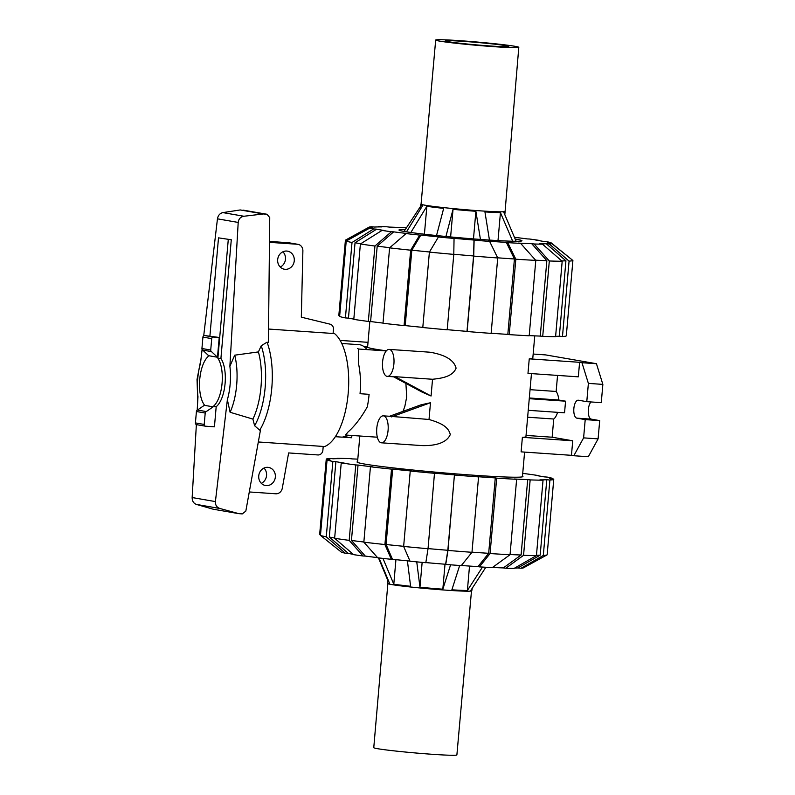 <?xml version="1.0" encoding="UTF-8"?>
<svg xmlns="http://www.w3.org/2000/svg" width="795" height="795" viewBox="0 0 795 795"><rect width="100%" height="100%" fill="white"/><g stroke="black" fill="none" stroke-linecap="round" stroke-linejoin="round"><path stroke-width="1.19" d="M366.227 349.552L366.107 348.538A46.726 19.746 93.9 0 0 359.827 344.752L341.761 343.46M351.887 435.461L351.688 437.767L343.162 437.18M266.246 485.606A9.182 8.308 -80.2 0 1 265.48 485.516A9.182 8.308 -80.2 0 1 258.792 475.47A9.182 8.308 -80.2 0 1 267.845 467.331A9.182 8.308 -80.2 0 1 268.621 467.43A9.182 8.308 -80.2 0 1 275.299 477.467A9.182 8.308 -80.2 0 1 266.246 485.606M285.176 269.326A9.182 8.308 -80.2 0 1 284.401 269.227A9.182 8.308 -80.2 0 1 277.723 259.19A9.182 8.308 -80.2 0 1 286.766 251.051A9.182 8.308 -80.2 0 1 287.542 251.15A9.182 8.308 -80.2 0 1 294.22 261.187A9.182 8.308 -80.2 0 1 285.176 269.326M218.506 237.854L231.285 239.762L218.506 237.854L209.92 335.907M208.23 355.286L208.121 356.528A26.702 11.279 -86.1 0 0 199.654 380.477A26.702 11.279 -86.1 0 0 204.732 405.38L212.762 406.772A26.702 11.279 -86.1 0 0 221.974 384.343A26.702 11.279 -86.1 0 0 217.89 358.227L228.274 239.553M323.207 446.442L322.879 450.278A5.008 4.531 -80.2 0 1 317.911 454.949L288.635 452.931L282.265 488.359A6.678 6.042 -80.2 0 1 275.766 493.784L249.282 491.956M269.475 242.346L297.4 244.264A6.678 6.042 -80.2 0 1 297.966 244.333A6.678 6.042 -80.2 0 1 302.885 250.743L301.325 317.175L330.144 324.191A5.008 4.531 -80.2 0 1 333.453 329.359L333.095 333.483M261.326 483.34A9.182 8.308 99.8 0 0 263.98 468.076M280.247 267.05A9.182 8.308 99.8 0 0 282.901 251.796M297.966 244.333L289.171 242.813A6.678 6.042 99.8 0 0 288.605 242.743L269.485 241.422M231.285 239.762L220.911 358.436L217.89 358.227M220.911 358.436A26.702 11.279 93.9 0 1 225.035 384.065A26.702 11.279 93.9 0 1 216.19 406.682L212.762 406.772M219.211 337.468L204.583 335.54A1.669 1.51 99.8 0 0 202.924 337.1L201.93 348.508A1.669 1.51 99.8 0 0 202.715 350.098L208.688 355.713L217.482 357.243L219.211 337.468L213.378 337.07A1.669 1.51 -80.2 0 0 211.718 338.62L210.725 350.029A1.669 1.51 -80.2 0 0 211.5 351.619L217.482 357.243M335.331 436.684L342.248 437.161L349.591 435.302M216.19 406.682L214.431 426.816L205.577 426.209A1.669 1.51 -80.2 0 1 204.216 424.441L205.209 413.042A1.669 1.51 -80.2 0 1 206.263 411.572L213.636 406.503M204.554 405.172L197.468 410.051A1.669 1.51 99.8 0 0 196.415 411.512L195.421 422.92A1.669 1.51 99.8 0 0 196.782 424.679M206.263 411.572L197.468 410.051M258.325 441.97L324.618 446.542A58.403 24.685 -86.1 0 0 348.19 393.296A58.403 24.685 -86.1 0 0 334.506 333.582L268.541 329.041M259.717 430.175L260.462 430.125L245.824 511.106L242.256 513.908L238.798 513.649L219.947 508.502C216.757 507.389 215.246 505.083 215.405 501.585L227.37 399.736L230.103 412.277L252.909 419.094L254.619 425.742L259.717 430.175A58.403 24.685 -86.1 0 0 267.041 342.188L261.237 345.755L258.405 351.917L234.714 355.176L229.884 366.286L238.202 222.431C238.649 218.933 240.547 216.866 243.896 216.25L263.393 213.964L267.011 214.252L269.743 217.592L268.402 342.476L267.041 342.188M267.011 214.252L240.239 209.95L222.888 212.603C219.897 213.289 218.088 215.365 217.452 218.834L203.719 335.758M202.109 349.462L200.499 363.226A38.756 16.377 -86.1 0 0 197.975 396.685L197.2 410.18M202.715 350.098L211.5 351.619M196.365 424.59L192.152 497.551C192.161 501.089 193.592 503.374 196.425 504.418L213.139 509.197L238.798 513.649M240.239 209.95L263.393 213.964M252.909 419.094A50.632 21.395 -86.1 0 0 258.405 351.917M230.103 412.277A45.007 19.02 -86.1 0 0 234.714 355.176M518.797 47.332A41.718 1.65 5 0 1 494.679 46.726A41.718 1.65 -175 0 1 435.68 40.068A41.718 1.65 -175 0 1 459.788 40.674A41.718 1.65 5 0 1 518.797 47.332L505.024 212.205A42.383 1.679 5 0 1 505.034 212.245A42.383 1.679 5 0 1 503.891 212.523L516.114 241.283M504.686 211.47A41.966 1.66 5 0 1 480.428 210.854A41.966 1.66 -175 0 1 421.072 204.156L435.68 40.068M490.495 46.001A31.701 1.252 5 0 0 508.82 46.458A31.701 1.252 5 0 0 463.972 41.4A31.701 1.252 -175 0 0 445.647 40.933A31.701 1.252 -175 0 0 490.495 46.001M512.705 241.243L500.443 212.603A42.383 1.679 5 0 1 484.94 211.917L489.452 240.08M500.443 212.603L497.998 240.607M480.438 239.444L475.887 211.291A42.383 1.679 5 0 1 453.031 209.333L445.916 236.493M420.446 206.541L404.049 231.434M421.072 204.136L420.605 204.822A42.383 1.679 5 0 0 420.585 204.852A42.383 1.679 5 0 0 422.662 205.567L406.513 231.842M436.525 235.549L443.67 208.379A42.383 1.679 5 0 1 426.855 206.293L410.836 232.498M426.855 206.293L424.411 234.217M475.887 211.291L473.472 238.917M453.031 209.333L450.616 236.94M387.871 583.55L373.769 747.668A41.718 1.65 5 0 0 432.778 754.326A41.718 1.65 -175 0 0 456.887 754.932L471.495 590.864A41.966 1.66 -175 0 1 447.237 590.238A41.966 1.66 5 0 1 387.88 583.57L387.533 582.795A42.383 1.679 -175 0 1 387.523 582.755L387.831 579.227M472.121 588.429L471.972 590.148A42.383 1.679 -175 0 1 471.962 590.178A42.383 1.679 -175 0 1 470.829 590.427L485.834 567.262M459.669 565.503L451.878 589.82A42.383 1.679 -175 0 0 467.38 590.506L482.486 567.064M467.38 590.506L469.517 566.07M416.749 561.876L419.969 587.237A42.383 1.679 -175 0 0 442.825 589.194L450.596 564.808M382.961 558.408L393.793 584.196A42.383 1.679 -175 0 0 410.608 586.283L407.408 560.833M387.533 582.795A42.383 1.679 -175 0 0 389.6 583.46L378.967 557.951M378.47 557.891L387.741 580.241M393.793 584.196L395.93 559.67M419.969 587.237L422.145 562.373M442.825 589.194L445.011 564.221M514.425 237.317A88.603 3.498 -175 0 1 527.254 238.917L529.52 239.017A91.942 3.637 -175 0 1 538.911 240.348L535.88 240.14A88.603 3.498 -175 0 1 540.58 240.905A88.603 3.498 -175 0 1 544.257 241.601L547.288 241.809A91.942 3.637 -175 0 1 551.034 242.753L572.072 259.816M360.741 243.737A110.972 4.382 -175 0 1 358.823 243.419A110.972 4.382 -175 0 1 355.047 242.723L376.671 229.169A88.603 3.498 -175 0 0 380.348 229.864A88.603 3.498 -175 0 0 385.048 230.62L382.017 230.411L360.393 243.966L353.795 319.371A114.301 4.522 -175 0 0 368.333 321.438L374.932 246.033L391.408 231.752L393.674 231.852L377.198 246.132A110.972 4.382 -175 0 0 389.769 247.702M353.815 319.093A110.972 4.382 -175 0 1 352.225 318.825A110.972 4.382 -175 0 1 348.448 318.129L355.047 242.723M515.16 239.037A61.742 2.445 -175 0 1 516.293 239.235A61.742 2.445 -175 0 1 521.967 240.766A61.742 2.445 -175 0 1 473.582 238.917A61.742 2.445 -175 0 1 404.635 231.534A61.742 2.445 -175 0 1 398.961 230.003A61.742 2.445 -175 0 1 405.331 229.477M348.448 318.129L345.418 317.921L352.016 242.505L373.64 228.96A91.942 3.637 -175 0 1 369.894 228.016L373.233 228.304A88.603 3.498 -175 0 1 372.368 227.469A88.603 3.498 -175 0 1 372.428 227.44L369.089 227.151A91.942 3.637 -175 0 1 371.563 226.744L374.703 227.062A88.603 3.498 -175 0 1 381.58 226.913L378.44 226.595A91.942 3.637 -175 0 1 386.767 226.774L389.222 227.082A88.603 3.498 -175 0 1 402.747 227.678L400.283 227.38A91.942 3.637 -175 0 1 406.493 227.718M422.811 327.381A110.972 4.382 -175 0 1 405.221 325.592L404.069 325.612L410.667 250.196L419.7 235.091A91.942 3.637 -175 0 1 406.076 233.571L408.342 233.67A88.603 3.498 -175 0 1 393.674 231.852M429.469 251.985A110.972 4.382 -175 0 1 411.82 250.177L420.853 235.062A88.603 3.498 -175 0 0 439.575 236.97L438.423 236.999L429.389 252.114L422.791 327.52A114.301 4.522 -175 0 0 447.188 329.806L453.786 254.39A114.301 4.522 -175 0 1 429.389 252.114M453.786 254.39L454.054 238.331A88.603 3.498 -175 0 0 473.989 240.04L473.582 255.96A110.972 4.382 -175 0 1 453.786 254.261M489.631 241.392A91.942 3.637 -175 0 1 474.118 240.179L473.721 256.099L467.122 331.515A114.301 4.522 -175 0 0 491.131 333.383L497.72 257.968L489.631 241.392L488.229 241.143A88.603 3.498 -175 0 0 506.335 242.395L514.425 258.971A110.972 4.382 -175 0 1 497.65 257.819M506.335 242.395L507.737 242.634L515.826 259.22L509.227 334.625A114.301 4.522 -175 0 0 529.192 335.788L535.79 260.382L520.645 243.389L518.181 243.081A88.603 3.498 -175 0 0 531.706 243.677L546.861 260.671A110.972 4.382 -175 0 1 535.621 260.194M542.488 244.174A91.942 3.637 -175 0 1 534.16 243.986L549.315 260.979L542.717 336.384A114.301 4.522 -175 0 0 555.586 336.673L562.184 261.267L542.488 244.174L539.348 243.846A88.603 3.498 -175 0 0 546.225 243.707L565.931 260.8A110.972 4.382 -175 0 1 561.807 260.929M551.034 242.753L547.695 242.465A88.603 3.498 -175 0 1 548.6 242.882A88.603 3.498 -175 0 1 548.5 243.33L551.839 243.618A91.942 3.637 -175 0 1 549.365 244.025L569.071 261.118L562.472 336.533L559.342 336.206A110.972 4.382 -175 0 1 555.616 336.335M383.011 323.088A110.972 4.382 -175 0 1 370.599 321.538L377.198 246.132M405.221 325.592L411.82 250.177M473.582 255.96L466.983 331.366A110.972 4.382 -175 0 1 447.197 329.677M514.425 258.971L507.826 334.387A110.972 4.382 -175 0 1 491.141 333.244M546.861 260.671L540.262 336.086A110.972 4.382 -175 0 1 529.212 335.609M565.931 260.8L559.342 336.206M369.894 228.016L346.222 241.044L339.624 316.46A114.301 4.522 -175 0 0 345.418 317.921M352.016 242.505A114.301 4.522 -175 0 1 346.222 241.044M373.64 228.96L376.671 229.169M339.694 315.665L338.819 315.595L345.408 240.179L369.089 227.151M345.408 240.179A114.301 4.522 -175 0 1 345.507 240.12L363.265 230.351M377.864 226.933L378.44 226.595M514.852 237.198A91.942 3.637 -175 0 0 514.355 237.139L515.021 237.387M562.472 336.533A114.301 4.522 -175 0 0 566.298 335.897L572.897 260.482L551.839 243.618M572.897 260.482A114.301 4.522 -175 0 1 569.071 261.118M546.225 243.707L549.365 244.025M562.184 261.267A114.301 4.522 -175 0 1 549.315 260.979M542.717 336.384L540.262 336.086M531.706 243.677L534.16 243.986M509.227 334.625L507.826 334.387M535.79 260.382A114.301 4.522 -175 0 1 515.826 259.22M520.645 243.389A91.942 3.637 -175 0 1 507.737 242.634M497.72 257.968A114.301 4.522 -175 0 1 473.721 256.099M454.184 238.47A91.942 3.637 -175 0 1 438.423 236.999M419.7 235.091L420.853 235.062M406.076 233.571L389.6 247.851L383.001 323.257A114.301 4.522 -175 0 0 404.069 325.612M410.667 250.196A114.301 4.522 -175 0 1 389.6 247.851M370.599 321.538L368.333 321.438M374.932 246.033A114.301 4.522 -175 0 1 360.393 243.966M391.408 231.752A91.942 3.637 -175 0 1 382.017 230.411M357.581 461.686A83.266 3.289 5 0 0 357.054 462.004A83.266 3.289 5 0 0 364.716 464.071A83.266 3.289 5 0 0 457.691 474.029A83.266 3.289 5 0 0 522.951 476.513A83.266 3.289 5 0 0 522.484 476.116M409.991 561.091A88.603 3.498 5 0 1 392.482 559.302L386.072 544.515L392.67 469.1A110.972 4.382 5 0 0 411.393 471.008L410.24 471.038L403.641 546.443A114.301 4.522 5 0 0 428.038 548.729L434.497 473.174A110.972 4.382 5 0 0 454.432 474.883L447.973 550.438L445.757 564.42A91.942 3.637 5 0 0 461.269 565.623L471.972 552.306L478.57 476.891L477.169 476.652A110.972 4.382 5 0 0 495.275 477.894L496.676 478.143L490.078 553.549L479.375 566.875A91.942 3.637 5 0 0 492.274 567.62L510.042 554.721L516.631 479.305L514.186 478.997A110.972 4.382 5 0 0 527.701 479.594L530.156 479.902L523.557 555.317A114.301 4.522 5 0 0 536.436 555.596L543.035 480.19L539.904 479.872A110.972 4.382 5 0 0 546.781 479.723L549.911 480.041L543.313 555.457A114.301 4.522 5 0 0 547.049 554.88A114.301 4.522 5 0 0 547.149 554.821L553.747 479.405L550.408 479.117A110.972 4.382 5 0 0 550.547 478.928A110.972 4.382 5 0 0 549.603 478.252L552.942 478.54A114.301 4.522 5 0 0 547.139 477.079L544.118 476.871A110.972 4.382 5 0 0 540.332 476.175A110.972 4.382 5 0 0 535.741 475.42L538.742 475.907M353.258 554.314A88.603 3.498 5 0 1 351.986 554.095A88.603 3.498 5 0 1 348.309 553.399L329.299 537.052A110.972 4.382 5 0 0 333.075 537.748A110.972 4.382 5 0 0 334.665 538.026M329.299 537.052L335.887 461.647A110.972 4.382 5 0 0 339.674 462.342A110.972 4.382 5 0 0 344.265 463.097L341.234 462.889A114.301 4.522 5 0 0 355.772 464.956L358.038 465.055A110.972 4.382 5 0 0 372.706 466.874L370.44 466.774L363.842 542.18L377.714 557.802A91.942 3.637 5 0 0 391.329 559.322L384.919 544.535L391.518 469.13L392.67 469.1M377.546 557.613A88.603 3.498 5 0 1 365.312 556.083L351.44 540.461A110.972 4.382 5 0 0 363.862 542.011M386.072 544.515A110.972 4.382 5 0 0 403.651 546.314M428.048 548.6A110.972 4.382 5 0 0 447.833 550.289L445.617 564.271A88.603 3.498 5 0 1 425.842 562.582M471.982 552.167A110.972 4.382 5 0 0 488.677 553.31L477.974 566.626A88.603 3.498 5 0 1 461.378 565.493M510.052 554.532A110.972 4.382 5 0 0 521.103 555.009L503.334 567.918A88.603 3.498 5 0 1 492.503 567.461M536.466 555.268A110.972 4.382 5 0 0 540.183 555.139L517.863 567.938A88.603 3.498 5 0 1 514.703 568.067M351.44 540.461L358.038 465.055M320.484 535.184L319.66 534.518L326.258 459.103L329.597 459.391A110.972 4.382 5 0 0 329.458 459.59A110.972 4.382 5 0 0 330.402 460.255L327.063 459.967L320.465 535.383L341.522 552.247A91.942 3.637 5 0 0 345.269 553.191L326.268 536.844L332.866 461.438L335.887 461.647M336.941 458.665L340.101 458.645A110.972 4.382 5 0 0 333.224 458.795L330.094 458.467A114.301 4.522 5 0 0 326.258 459.103M454.432 474.883L447.833 550.289M357.81 459.132A110.972 4.382 5 0 0 352.304 458.914L349.85 458.616A114.301 4.522 5 0 0 336.971 458.327M495.275 477.894L488.677 553.31M527.701 479.594L521.103 555.009M546.781 479.723L540.183 555.139M365.312 556.083L363.047 555.983L349.184 540.361L355.772 464.956M341.234 462.889L334.635 538.294A114.301 4.522 5 0 0 349.184 540.361M334.635 538.294L353.646 554.652A91.942 3.637 5 0 0 363.047 555.983M363.842 542.18A114.301 4.522 5 0 0 384.919 544.535M370.44 466.774A114.301 4.522 5 0 0 391.518 469.13M392.482 559.302L391.329 559.322M403.641 546.443L410.051 561.23A91.942 3.637 5 0 0 425.822 562.711L428.038 548.729M410.24 471.038A114.301 4.522 5 0 0 434.636 473.323M454.561 475.032A114.301 4.522 5 0 0 478.57 476.891M447.973 550.438A114.301 4.522 5 0 0 471.972 552.306M479.375 566.875L477.974 566.626M490.078 553.549A114.301 4.522 5 0 0 510.042 554.721M496.676 478.143A114.301 4.522 5 0 0 516.631 479.305M523.557 555.317L505.799 568.226L503.334 567.918M530.156 479.902A114.301 4.522 5 0 0 543.035 480.19M505.799 568.226A91.942 3.637 5 0 0 514.117 568.405L536.436 555.596M543.313 555.457L521.003 568.256A91.942 3.637 5 0 0 523.478 567.849L547.049 554.88M549.911 480.041A114.301 4.522 5 0 0 553.747 479.405M521.003 568.256L517.863 567.938M552.942 478.54L552.873 479.335M320.465 535.383A114.301 4.522 5 0 0 326.268 536.844M327.063 459.967A114.301 4.522 5 0 0 332.866 461.438M348.309 553.399L345.269 553.191M538.771 475.629A114.301 4.522 5 0 0 524.223 473.562L522.712 473.492M393.565 376.8L422.105 392.114L431.069 396.009L432.54 379.265C441.046 378.341 452.564 376.929 456.082 368.155C453.398 357.561 439.436 353.845 430.055 352.235L428.276 352.115M389.421 349.432A13.515 5.714 -86.1 0 0 389.172 349.403A13.515 5.714 -86.1 0 0 382.564 362.202A13.515 5.714 -86.1 0 0 387.066 376.343A13.515 5.714 -86.1 0 0 387.314 376.373A13.515 5.714 -86.1 0 0 393.923 363.573A13.515 5.714 -86.1 0 0 389.421 349.432M381.501 442.815A13.515 5.714 -86.1 0 0 388.109 430.016A13.515 5.714 -86.1 0 0 383.607 415.874A13.515 5.714 -86.1 0 0 383.359 415.845A13.515 5.714 -86.1 0 0 376.75 428.644A13.515 5.714 -86.1 0 0 381.252 442.785A13.515 5.714 -86.1 0 0 381.501 442.815L421.887 445.588C431.397 445.846 445.776 444.604 450.268 434.597C448.33 425.375 437.23 422.016 429.022 419.472L390.434 416.341M386.36 350.834A82.769 3.269 -175 0 1 375.22 349.154A82.769 3.269 -175 0 1 368.512 347.673L364.994 347.435M522.385 437.32L521.113 451.858L571.456 455.326L572.728 440.788L522.385 437.32A82.769 3.269 -175 0 0 525.932 436.694L531.457 373.61M534.757 335.868L532.799 358.207A82.769 3.269 -175 0 1 529.251 358.833L527.979 373.372L578.323 376.84L579.595 362.311L581.97 362.719L588.38 383.389L586.78 401.664L578.402 400.213A9.013 3.806 -86.1 0 0 578.243 400.193A9.013 3.806 -86.1 0 0 573.841 408.719A9.013 3.806 -86.1 0 0 576.832 418.15L585.209 419.601L583.61 437.876L573.831 455.734L571.456 455.326M403.005 411.373L404.834 406.444L406.712 396.924L405.897 383.419M429.022 419.472L430.483 402.737L420.992 404.834L389.52 416.272M367.648 346.61L364.199 346.769M431.069 396.009L395.045 376.681L432.54 379.265M394.509 376.86L395.045 376.681M391.528 416.888L430.483 402.737M357.591 348.498L358.515 349.025L358.704 364.547A49.23 20.799 93.9 0 1 360.046 393.704L369.099 394.33A49.23 20.799 93.9 0 1 367.3 406.831C361.258 417.604 354.799 426.021 347.942 432.083A49.23 20.799 93.9 0 1 345.408 435.014L377.347 437.21M386.271 350.933L358.515 349.025M557.573 412.337A15.016 6.35 93.9 0 1 553.737 419.015L527.642 417.216M553.737 419.015L552.147 437.22L526.042 435.422M552.147 437.22L572.728 440.788M591.023 401.952A9.013 3.806 -86.1 0 0 588.26 411.721A9.013 3.806 -86.1 0 0 591.321 419.144L599.698 420.605L598.098 438.87L588.32 456.737L573.831 455.734M530.046 389.669L556.142 391.468A15.016 6.35 93.9 0 1 558.796 400.014L529.321 397.977M529.261 398.683L565.563 401.187L564.549 412.814L528.238 410.309M558.796 400.014L565.563 401.187M557.553 375.409L556.142 391.468M529.251 358.833L579.595 362.311M581.97 362.719L596.449 363.713L545.648 354.908L533.167 354.043M596.449 363.713L602.858 384.392L588.38 383.389M602.858 384.392L601.268 402.658L586.78 401.664M599.698 420.605L585.209 419.601M598.098 438.87L583.61 437.876M288.605 242.743L297.4 244.264M204.583 335.54L213.378 337.07M204.216 424.441L195.421 422.92M205.209 413.042L196.415 411.512M202.924 337.1L211.718 338.62M201.93 348.508L210.725 350.029M222.888 212.603L243.896 216.25M243.161 210.128L266.713 214.223M196.425 504.418L219.947 508.502M192.152 497.551L215.405 501.585M217.452 218.834L238.202 222.431M254.619 425.742A55.064 23.274 -86.1 0 0 261.237 345.755M227.37 399.736A38.756 16.377 -86.1 0 0 229.884 366.286M591.321 419.144L576.832 418.15M205.438 426.19L196.643 424.669M197.756 400.511L197.031 379.444L201.006 358.903M504.815 214.72L505.034 212.245M420.177 209.612L420.585 204.852M471.475 590.884L471.962 590.178M372.368 227.469L371.176 228.125M548.6 242.882L549.226 243.389M329.408 460.176L329.458 459.59M429.151 352.155L389.172 349.403M390.772 416.351L383.359 415.845M357.521 462.402L359.827 436.008M367.558 347.614L369.844 321.508M522.424 476.831L524.591 452.097M368.025 342.327L340.141 340.409M394.727 376.88L387.314 376.373"/></g></svg>
